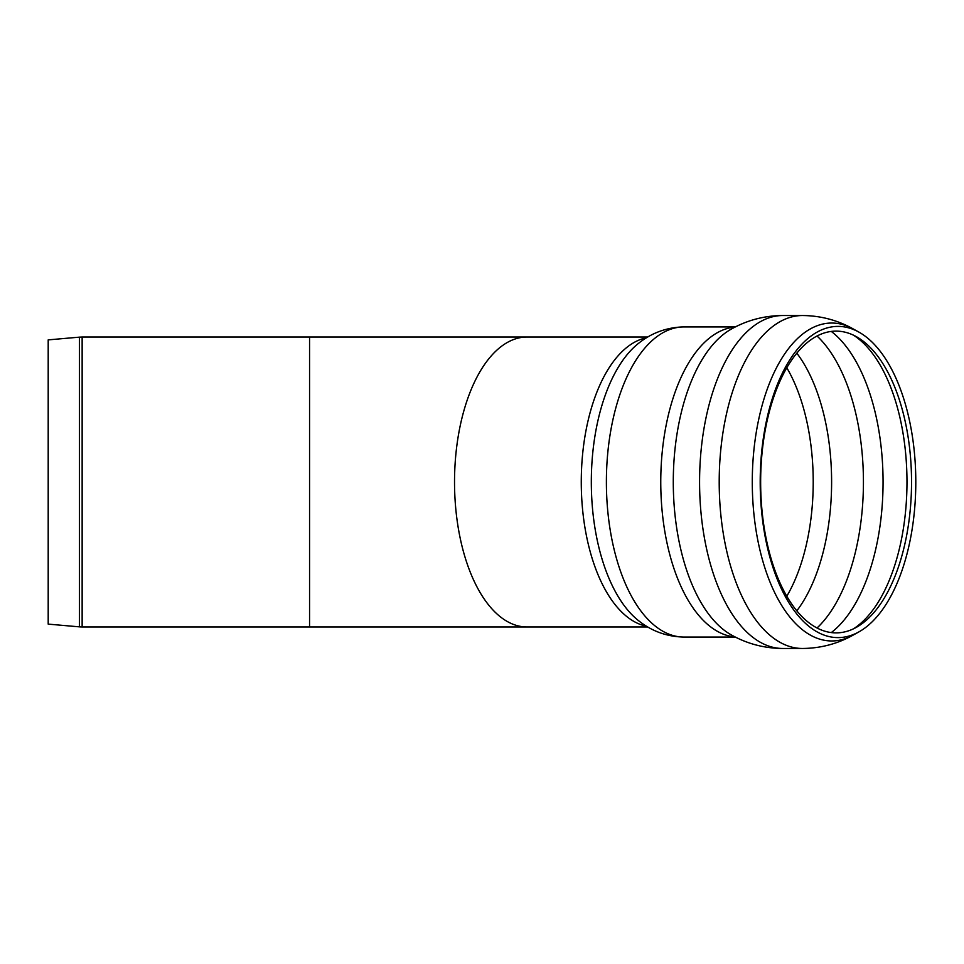 <?xml version="1.0" encoding="UTF-8"?>
<svg xmlns="http://www.w3.org/2000/svg" width="964" height="964" viewBox="0 0 964 964"><rect width="100%" height="100%" fill="white"/><g stroke="black" fill="none" stroke-linecap="round" stroke-linejoin="round"><path stroke-width="1.45" d="M79.422 337.147L48.2 339.882L48.2 624.118L79.422 626.853A31.27 31.27 0 0 0 82.145 626.974L82.145 337.026L79.422 337.147L79.422 626.853M760.644 482A150.878 75.445 -90 0 1 856.406 336.689A150.878 75.445 -90 0 1 911.534 482A150.878 75.445 -90 0 1 856.406 627.311A150.878 75.445 -90 0 1 760.644 482M760.198 482A155.602 77.807 -90 0 1 858.948 332.134A155.602 77.807 -90 0 1 915.8 482A155.602 77.807 -90 0 1 858.948 631.866A155.602 77.807 -90 0 1 760.198 482M82.145 626.974L309.565 626.974L309.565 337.026L82.145 337.026M309.565 626.974L527.019 626.974A144.974 72.481 -90 0 1 454.526 482A144.974 72.481 -90 0 1 527.019 337.026L309.565 337.026M786.793 367.778A149.854 74.927 -90 0 1 786.793 596.222M796.818 353.173A154.047 77.024 -90 0 1 796.818 610.827M817.038 336.014A161.253 80.627 -90 0 1 863.431 482A161.253 80.627 -90 0 1 817.038 627.998M831.293 331.423A161.253 80.627 -90 0 1 883.06 482A161.253 80.627 -90 0 1 831.293 632.577M853.514 335.195A154.24 77.12 -90 0 1 906.979 482A154.24 77.12 -90 0 1 853.514 628.805M858.948 631.866L853.164 635.095A158.964 79.482 -90 0 1 752.281 482A158.964 79.482 -90 0 1 831.763 323.036A158.964 79.482 -90 0 1 853.164 328.905L858.948 332.134M853.164 635.095C837.499 643.868 820.581 648.326 802.434 648.471A166.471 83.229 -90 0 1 719.204 482A166.471 83.229 -90 0 1 802.434 315.529C820.581 315.674 837.499 320.132 853.164 328.905M731.17 329.17A158.771 79.385 -90 0 0 673.282 482A158.771 79.385 -90 0 0 731.17 634.83C747.148 643.832 764.404 648.374 782.937 648.471A166.471 83.229 -90 0 1 782.804 648.471A166.471 83.229 -90 0 1 699.575 482A166.471 83.229 -90 0 1 782.804 315.529A166.471 83.229 -90 0 1 782.937 315.529L782.611 315.529C764.199 315.674 747.052 320.217 731.17 329.17L731.23 329.134M735.086 636.939A155.071 77.53 -90 0 1 660.762 482A155.071 77.53 -90 0 1 735.086 327.061M735.351 637.071L683.922 637.071A155.071 77.53 -90 0 1 606.392 482A155.071 77.53 -90 0 1 683.922 326.929L735.351 326.929M638.65 620.744L638.602 620.708A149.01 74.505 -90 0 1 591.318 482A149.01 74.505 -90 0 1 638.602 343.292C651.11 333.303 665.413 327.868 681.5 326.977L683.922 326.929M646.567 626.251A144.974 72.481 -90 0 1 581.268 482A144.974 72.481 -90 0 1 646.567 337.749M802.434 315.529L782.804 315.529M802.434 648.471L782.804 648.471M638.602 620.708C651.809 631.251 666.919 636.698 683.922 637.071M647.76 337.026L527.019 337.026M647.76 626.974L527.019 626.974"/></g></svg>
